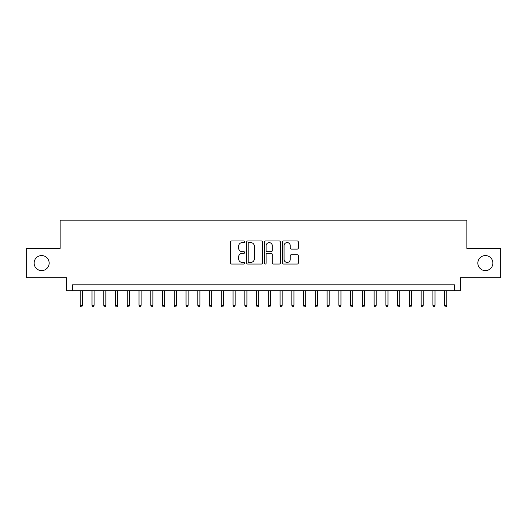 <?xml version="1.0" encoding="UTF-8"?>
<svg xmlns="http://www.w3.org/2000/svg" width="527" height="527" viewBox="0 0 527 527"><rect width="100%" height="100%" fill="white"/><g stroke="black" fill="none" stroke-linecap="round" stroke-linejoin="round"><path stroke-width="0.79" d="M244.693 241.781A0.81 0.81 0 0 0 243.882 240.971L231.623 240.971A1.153 1.153 0 0 0 230.47 242.124L230.47 262.894A1.153 1.153 0 0 0 231.623 264.047L243.882 264.047A0.81 0.81 0 0 0 244.693 263.236A0.81 0.81 0 0 0 243.882 262.433L242.301 262.433A3.689 3.689 0 0 1 238.606 258.737L238.606 257.011A3.689 3.689 0 0 1 242.301 253.316L243.882 253.316A0.81 0.81 0 0 0 244.693 252.512A0.81 0.81 0 0 0 243.882 251.702L242.301 251.702A3.689 3.689 0 0 1 238.606 248.013L238.606 246.28A3.689 3.689 0 0 1 242.301 242.585L243.882 242.585A0.81 0.81 0 0 0 244.693 241.781M477.844 263.092A7.523 7.523 0 0 0 485.367 270.614A7.523 7.523 0 0 0 492.89 263.092A7.523 7.523 0 0 0 485.367 255.569A7.523 7.523 0 0 0 477.844 263.092M34.11 263.092A7.523 7.523 0 0 0 41.633 270.614A7.523 7.523 0 0 0 49.156 263.092A7.523 7.523 0 0 0 41.633 255.569A7.523 7.523 0 0 0 34.11 263.092M297.221 249.106A1.153 1.153 0 0 0 298.374 247.953L298.374 242.124A1.153 1.153 0 0 0 297.221 240.971L283.605 240.971A1.153 1.153 0 0 0 282.452 242.124L282.452 262.894A1.153 1.153 0 0 0 283.605 264.047L297.221 264.047A1.153 1.153 0 0 0 298.374 262.894L298.374 255.858A1.153 1.153 0 0 0 297.221 254.699L291.391 254.699A1.153 1.153 0 0 0 290.239 255.858L290.239 259.343A3.09 3.09 0 0 1 287.156 262.433A3.09 3.09 0 0 1 284.066 259.343L284.066 245.674A3.09 3.09 0 0 1 287.156 242.585A3.09 3.09 0 0 1 290.239 245.674L290.239 247.953A1.153 1.153 0 0 0 291.391 249.106L297.221 249.106M454.511 290.713L460.387 290.713L460.387 277.782L500.65 277.782L500.65 248.395L466.856 248.395L466.856 220.187L60.144 220.187L60.144 248.395L26.35 248.395L26.35 277.782L66.613 277.782L66.613 290.713L454.511 290.713L454.511 284.837L72.489 284.837L72.489 290.713M262.492 242.124A1.153 1.153 0 0 0 261.339 240.971L247.723 240.971A1.153 1.153 0 0 0 246.57 242.124L246.57 262.894A1.153 1.153 0 0 0 247.723 264.047L261.339 264.047A1.153 1.153 0 0 0 262.492 262.894L262.492 242.124M265.661 240.971L279.277 240.971A1.153 1.153 0 0 1 280.43 242.124L280.43 262.894A1.153 1.153 0 0 1 279.277 264.047L273.454 264.047A1.153 1.153 0 0 1 272.301 262.894L272.301 254.469A1.153 1.153 0 0 0 271.142 253.316L267.281 253.316A1.153 1.153 0 0 0 266.122 254.469L266.122 263.236A0.81 0.81 0 0 1 265.318 264.047A0.81 0.81 0 0 1 264.508 263.236L264.508 242.124A1.153 1.153 0 0 1 265.661 240.971M248.988 242.585A0.81 0.81 0 0 0 248.184 243.395L248.184 261.623A0.81 0.81 0 0 0 248.988 262.433L250.661 262.433A3.689 3.689 0 0 0 254.357 258.737L254.357 246.28A3.689 3.689 0 0 0 250.661 242.585L248.988 242.585M272.301 245.734A3.09 3.09 0 0 0 269.211 242.644A3.09 3.09 0 0 0 266.122 245.734L266.122 250.549A1.153 1.153 0 0 0 267.281 251.702L271.142 251.702A1.153 1.153 0 0 0 272.301 250.549L272.301 245.734M82.364 305.285L81.889 306.813L80.717 306.813L80.242 305.285L82.364 305.285L82.364 290.713M80.242 305.285L80.242 290.713M94.116 305.285L93.648 306.813L92.469 306.813L92.001 305.285L94.116 305.285L94.116 290.713M92.001 305.285L92.001 290.713M105.868 305.285L105.4 306.813L104.227 306.813L103.753 305.285L105.868 305.285L105.868 290.713M103.753 305.285L103.753 290.713M117.626 305.285L117.152 306.813L115.98 306.813L115.512 305.285L117.626 305.285L117.626 290.713M115.512 305.285L115.512 290.713M129.379 305.285L128.911 306.813L127.732 306.813L127.264 305.285L129.379 305.285L129.379 290.713M127.264 305.285L127.264 290.713M141.137 305.285L140.663 306.813L139.49 306.813L139.016 305.285L141.137 305.285L141.137 290.713M139.016 305.285L139.016 290.713M152.889 305.285L152.422 306.813L151.242 306.813L150.775 305.285L152.889 305.285L152.889 290.713M150.775 305.285L150.775 290.713M164.641 305.285L164.174 306.813L162.995 306.813L162.527 305.285L164.641 305.285L164.641 290.713M162.527 305.285L162.527 290.713M176.4 305.285L175.926 306.813L174.753 306.813L174.285 305.285L176.4 305.285L176.4 290.713M174.285 305.285L174.285 290.713M188.152 305.285L187.684 306.813L186.505 306.813L186.038 305.285L188.152 305.285L188.152 290.713M186.038 305.285L186.038 290.713M199.904 305.285L199.437 306.813L198.264 306.813L197.79 305.285L199.904 305.285L199.904 290.713M197.79 305.285L197.79 290.713M211.663 305.285L211.189 306.813L210.016 306.813L209.548 305.285L211.663 305.285L211.663 290.713M209.548 305.285L209.548 290.713M223.415 305.285L222.947 306.813L221.768 306.813L221.3 305.285L223.415 305.285L223.415 290.713M221.3 305.285L221.3 290.713M235.174 305.285L234.699 306.813L233.527 306.813L233.053 305.285L235.174 305.285L235.174 290.713M233.053 305.285L233.053 290.713M246.926 305.285L246.458 306.813L245.279 306.813L244.811 305.285L246.926 305.285L246.926 290.713M244.811 305.285L244.811 290.713M258.678 305.285L258.21 306.813L257.038 306.813L256.563 305.285L258.678 305.285L258.678 290.713M256.563 305.285L256.563 290.713M270.437 305.285L269.962 306.813L268.79 306.813L268.322 305.285L270.437 305.285L270.437 290.713M268.322 305.285L268.322 290.713M282.189 305.285L281.721 306.813L280.542 306.813L280.074 305.285L282.189 305.285L282.189 290.713M280.074 305.285L280.074 290.713M293.947 305.285L293.473 306.813L292.301 306.813L291.826 305.285L293.947 305.285L293.947 290.713M291.826 305.285L291.826 290.713M305.7 305.285L305.232 306.813L304.053 306.813L303.585 305.285L305.7 305.285L305.7 290.713M303.585 305.285L303.585 290.713M317.452 305.285L316.984 306.813L315.811 306.813L315.337 305.285L317.452 305.285L317.452 290.713M315.337 305.285L315.337 290.713M329.21 305.285L328.736 306.813L327.563 306.813L327.096 305.285L329.21 305.285L329.21 290.713M327.096 305.285L327.096 290.713M340.962 305.285L340.495 306.813L339.316 306.813L338.848 305.285L340.962 305.285L340.962 290.713M338.848 305.285L338.848 290.713M352.715 305.285L352.247 306.813L351.074 306.813L350.6 305.285L352.715 305.285L352.715 290.713M350.6 305.285L350.6 290.713M364.473 305.285L364.005 306.813L362.826 306.813L362.359 305.285L364.473 305.285L364.473 290.713M362.359 305.285L362.359 290.713M376.225 305.285L375.758 306.813L374.578 306.813L374.111 305.285L376.225 305.285L376.225 290.713M374.111 305.285L374.111 290.713M387.984 305.285L387.51 306.813L386.337 306.813L385.863 305.285L387.984 305.285L387.984 290.713M385.863 305.285L385.863 290.713M399.736 305.285L399.268 306.813L398.089 306.813L397.621 305.285L399.736 305.285L399.736 290.713M397.621 305.285L397.621 290.713M411.488 305.285L411.02 306.813L409.848 306.813L409.374 305.285L411.488 305.285L411.488 290.713M409.374 305.285L409.374 290.713M423.247 305.285L422.773 306.813L421.6 306.813L421.132 305.285L423.247 305.285L423.247 290.713M421.132 305.285L421.132 290.713M434.999 305.285L434.531 306.813L433.352 306.813L432.884 305.285L434.999 305.285L434.999 290.713M432.884 305.285L432.884 290.713M446.758 305.285L446.283 306.813L445.111 306.813L444.636 305.285L446.758 305.285L446.758 290.713M444.636 305.285L444.636 290.713"/></g></svg>
